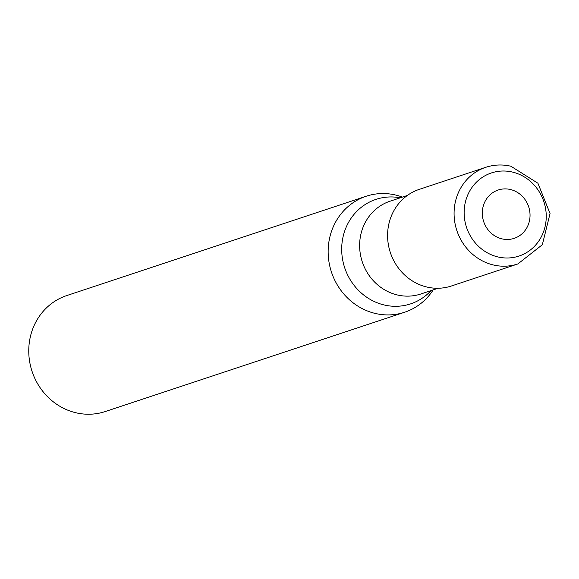 <?xml version="1.0" encoding="UTF-8"?>
<svg xmlns="http://www.w3.org/2000/svg" width="579" height="579" viewBox="0 0 579 579"><rect width="100%" height="100%" fill="white"/><g stroke="black" fill="none" stroke-linecap="round" stroke-linejoin="round"><path stroke-width="0.87" d="M426.889 287.032A50.916 47.377 -108.4 0 1 387.749 239.67A50.916 47.377 -108.4 0 1 419.297 189.355L485.781 167.302A50.916 47.377 -108.4 0 0 454.24 217.617A50.916 47.377 -108.4 0 0 493.38 264.979A50.916 47.377 -108.4 0 0 517.843 263.959L451.352 286.012A50.916 47.377 -108.4 0 1 426.889 287.032M433.193 289.891A61.099 56.851 -108.4 0 1 404.67 312.226L105.277 411.539A61.099 56.851 -108.4 0 1 75.914 412.762A61.099 56.851 -108.4 0 1 28.95 355.926A61.099 56.851 -108.4 0 1 66.802 295.551L366.196 196.238A61.099 56.851 -108.4 0 1 395.551 195.014A61.099 56.851 -108.4 0 1 402.419 197.099M404.67 312.226A61.099 56.851 -108.4 0 1 375.308 313.456A61.099 56.851 -108.4 0 1 328.344 256.62A61.099 56.851 -108.4 0 1 366.196 196.238M438.122 288.255L420.846 293.987A48.882 45.48 -108.4 0 1 397.353 294.964A48.882 45.48 -108.4 0 1 359.783 249.498A48.882 45.48 -108.4 0 1 390.065 201.195L407.348 195.463M497.94 256.946A43.787 40.74 -108.4 0 1 464.785 204.98A43.787 40.74 -108.4 0 1 512.451 172.064A43.787 40.74 -108.4 0 1 545.599 224.03A43.787 40.74 -108.4 0 1 497.94 256.946M501.957 238.859A25.462 23.688 -108.4 0 1 482.683 208.643A25.462 23.688 -108.4 0 1 510.389 189.507A25.462 23.688 -108.4 0 1 529.669 219.716A25.462 23.688 -108.4 0 1 501.957 238.859M431.037 290.607A55.048 51.213 -108.4 0 1 384.174 304.974A55.048 51.213 -108.4 0 1 342.319 240.784A55.048 51.213 -108.4 0 1 400.255 197.815M517.843 263.959L542.335 244.729L550.05 213.542L537.92 183.232L510.902 166.238C502.369 164.27 493.996 164.624 485.781 167.302"/></g></svg>
